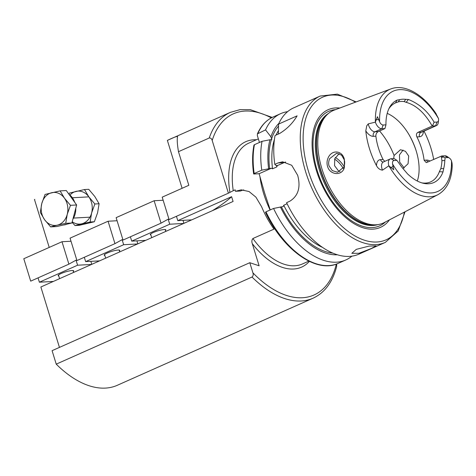 <?xml version="1.0" encoding="UTF-8"?>
<svg xmlns="http://www.w3.org/2000/svg" width="476" height="476" viewBox="0 0 476 476"><rect width="100%" height="100%" fill="white"/><g stroke="black" fill="none" stroke-linecap="round" stroke-linejoin="round"><path stroke-width="0.71" d="M68.955 194.267A16.523 13.352 86.9 0 1 72.352 197.713A16.523 13.352 86.9 0 1 74.702 202.294M60.119 190.876L45.036 194.44L41.799 203.49L40.293 212.451L44.601 219.722A16.523 13.352 86.9 0 1 41.799 203.49A16.523 13.352 86.9 0 1 51.706 192.709A16.523 13.352 -93.1 0 1 64.427 198.147A16.523 13.352 86.9 0 1 67.229 214.373L70.466 205.323L64.427 198.147L60.119 190.876L66.283 190.537L76.63 204.983L71.894 222.988L56.805 226.552L50.646 226.891L57.316 225.16A16.523 13.352 86.9 0 1 44.601 219.722L50.646 226.891M75.791 208.167A16.523 13.352 86.9 0 1 72.935 219.025M67.027 224.136A16.523 13.352 86.9 0 1 63.409 224.993M67.229 214.373A16.523 13.352 86.9 0 1 57.316 225.16L65.73 223.327L67.229 214.373M71.894 222.988L65.73 223.327M76.63 204.983L70.466 205.323M404.178 167.992L399.685 162.114L399.459 154.879L403.077 150.059M328.035 158.074C331.522 149.434 342.113 150.166 344.321 159.174L344.392 167.481C342.292 176.084 329.981 175.341 327.536 166.398C326.732 163.56 326.899 160.787 328.035 158.074M344.112 159.549L341.613 155.212L336.687 153.213L329.612 158.698C328.529 161.548 328.351 163.982 329.083 165.987L332.266 170.586L337.543 172.264L344.148 166.82C344.85 163.554 344.838 161.132 344.112 159.549M258.361 138.873L248.734 143.157A66.104 37.223 66 0 0 233.258 190.686L228.409 193.179L212.195 140.48C211.677 138.683 210.695 137.856 209.25 137.998L178.476 151.689C177.233 144.18 176.929 139.23 177.566 136.844C177.851 135.839 174.454 137.023 167.368 140.402L182.1 188.294M252.024 277.032A101.697 57.269 -114 0 0 301.219 300.987A101.697 57.269 -114 0 0 313.107 298.172L117.316 385.286A101.697 57.269 -114 0 1 56.233 364.146L252.024 277.032C253.196 276.02 253.494 274.622 252.917 272.843L249.799 262.704L259.111 265.781L252.304 243.67C251.566 241.647 251.762 239.934 252.905 238.518A66.104 37.223 66 0 0 294.751 265.775A66.104 37.223 66 0 0 302.48 263.942L308.841 261.116M150.904 234.983A8.134 1.41 -17.1 0 1 150.273 234.662A8.134 1.41 -17.1 0 1 153.266 232.532A8.134 1.41 -17.1 0 1 161.281 229.973A8.134 1.41 -17.1 0 1 165.826 229.878A8.134 1.41 -17.1 0 1 165.487 230.497M104.839 255.481A8.134 1.41 -17.1 0 1 104.208 255.16A8.134 1.41 -17.1 0 1 107.195 253.03A8.134 1.41 -17.1 0 1 115.21 250.465A8.134 1.41 -17.1 0 1 119.756 250.376A8.134 1.41 -17.1 0 1 119.416 250.995M58.768 275.979A8.134 1.41 -17.1 0 1 58.137 275.658A8.134 1.41 -17.1 0 1 61.124 273.527A8.134 1.41 -17.1 0 1 69.145 270.963A8.134 1.41 -17.1 0 1 73.691 270.874A8.134 1.41 -17.1 0 1 73.346 271.493M356.292 249.359L369.037 246.104L376.117 245.854L371.244 248.537L358.958 253.291L351.818 253.327L356.292 249.359M423.444 131.388A10.883 6.128 66 0 1 419.475 136.785A3.558 2.874 86.9 0 1 421.129 132.239L435.623 125.789A7.324 4.123 66 0 0 436.48 125.587A7.324 4.123 66 0 0 438.247 122.653L438.563 120.172A4.397 2.475 66 0 0 438.485 118.536L435.861 113.496L437.075 116.334M383.168 125.009L385.959 124.855L384.941 128.574L381.806 128.746A7.324 4.123 -114 0 1 375.391 122.136L377.42 116.697L379.586 121.767A4.397 2.475 -114 0 0 383.168 125.009L381.806 128.746L374.993 131.775A3.558 2.874 -93.1 0 0 373.339 136.32A10.883 6.128 -114 0 1 365.794 130.852A58.548 32.969 66 0 0 369.388 148.393A58.548 32.969 66 0 0 376.522 165.737C377.938 168.379 379.925 169.849 382.49 170.152L388.838 165.838L393.741 169.748L392.593 164.047A54.865 30.898 66 0 0 431.429 192.941A54.865 30.898 66 0 0 451.492 160.817L452.033 163.095C452.343 166.344 452.093 167.427 451.837 164.309M365.794 130.852L366.758 125.789L368.251 123.879L375.391 122.136M393.664 158.609L394.092 155.485L400.489 149.714L405.457 151.309L408.694 156.003L408.069 163.762L402.934 168.504M339.186 153.605L334.747 158.74L334.563 165.69L338.495 170.92L340.09 171.64M417.297 181.017A43.221 24.341 66 0 0 416.197 150.916A43.221 24.341 66 0 0 387.208 113.383M436.165 113.829C423.42 94.557 404.856 83.532 390.838 88.929L334.212 110.117A61.577 34.677 66 0 0 327.75 114.085A61.577 34.677 66 0 0 321.919 168.813A61.577 34.677 66 0 0 376.968 224.714A61.577 34.677 66 0 0 384.245 222.572L437.896 194.696A57.917 32.612 66 0 1 388.892 165.88M339.751 108.046A64.385 36.259 66 0 0 316.427 170.61A64.385 36.259 66 0 0 351.603 222.119A64.385 36.259 66 0 0 389.493 219.847M385.328 242.391A80.087 45.101 66 0 1 305.657 171.806A80.087 45.101 66 0 1 320.217 96.045L293.71 107.838A80.087 45.101 66 0 0 278.567 124.105L297.107 115.852C292.847 123.088 287.04 128.954 279.698 133.453L275.068 135.511A80.087 45.101 66 0 0 274.807 164.363L277.99 162.947L282.631 161.792L291.717 165.267L297.69 175.346C300.874 187.354 298.238 195.981 289.771 201.241L286.588 202.657A80.087 45.101 66 0 0 358.821 254.184L385.328 242.391L398.216 230.931L405.052 211.76M270.255 209.922L264.626 193.036L259.117 173.716L253.964 174.002L254.184 173.538L261.782 170.158L271.469 168.224L272.534 168.807L276.794 166.915L277.288 165.636L275.943 165.41L274.807 164.363M432.196 126.039L435.623 125.789L436.986 122.058L434.112 122.213C428.031 111.503 419.463 103.917 408.396 99.466L406.207 102.346C416.191 105.172 424.854 113.068 432.196 126.039L417.857 132.417C416.345 133.381 416.036 134.886 416.928 136.927A43.221 24.341 -114 0 1 421.581 148.524A43.221 24.341 -114 0 1 424.098 160.233L426.294 162.631L441.722 155.973L445.108 157.729L447.91 157.574A4.397 2.475 -114 0 1 449.415 158.086A4.397 2.475 -114 0 1 451.492 160.817M421.831 182.873A43.221 24.341 66 0 0 430.613 181.891A43.221 24.341 66 0 0 439.36 171.711L440.812 168.647A43.221 24.341 66 0 0 441.924 160.656L441.294 156.11M383.388 161.989L383.358 161.995A3.558 2.874 86.9 0 1 380.508 159.633L383.055 159.496L384.804 161.352M383.055 159.496A43.221 24.341 -114 0 1 378.402 147.893A43.221 24.341 -114 0 1 375.885 136.184C375.802 134.101 376.599 132.572 378.265 131.596L384.941 128.574M433.672 159.502A59.054 33.255 66 0 0 430.893 148.012A59.054 33.255 66 0 0 424.015 131.132M49.218 247.419L34.486 199.521A101.697 57.269 -114 0 1 34.635 199.456A101.697 57.269 -114 0 1 34.79 199.385M209.25 137.998A101.697 57.269 -114 0 1 230.426 112.342L167.368 140.402M252.905 238.518L274.015 229.123A66.104 37.223 -114 0 1 261.598 206.709L255.91 197.147L249.049 191.53L241.243 189.847L235.412 191.292A66.104 37.223 -114 0 1 235.18 189.835L233.258 190.686M243.789 189.924A25.424 20.545 -93.1 0 0 240.469 191.019L235.412 191.292M38.056 277.865L39.389 282.209L53.342 281.441M23.8 258.724L30.696 281.143L68.895 264.144L61.999 241.731L23.8 258.724M249.799 262.704L52.086 350.669L56.233 364.146M176.453 216.294L177.786 220.632L231.604 196.689L233.073 201.473L40.865 286.992L59.446 347.397M228.409 193.179L169.093 219.567L162.197 197.153L188.823 185.307L178.476 151.689M161.031 223.155L123.022 240.065L116.126 217.645L154.135 200.741L161.031 223.155L168.171 219.174L169.724 224.22L131.715 241.13L145.668 240.362M130.382 236.786L131.715 241.13M114.96 243.647L76.957 260.556L70.061 238.143L108.07 221.233L114.96 243.647L122.106 239.672L123.659 244.718L85.65 261.627L99.603 260.86M84.311 257.284L85.65 261.627M392.593 164.047A4.397 2.475 66 0 1 394.092 160.525L396.895 160.37L398.888 163.054A44.69 25.168 66 0 0 404.832 170.705L407.492 173.841A45.131 25.412 66 0 0 423.271 183.26A45.131 25.412 66 0 0 443.013 171.895L443.686 168.569A44.69 25.168 66 0 0 444.804 160.531L445.108 157.729M408.396 99.466L405.671 99.335A44.69 25.168 66 0 0 399.691 99.662L397.139 100.085A45.131 25.412 66 0 0 389.541 107.451A45.131 25.412 66 0 0 385.959 124.855M436.986 122.058A4.397 2.475 66 0 0 438.563 120.172M399.691 99.662L398.216 101.9L395.419 102.935A43.221 24.341 66 0 0 388.862 108.778M406.207 102.346L404.178 101.578L405.671 99.335M404.178 101.578A43.221 24.341 66 0 0 398.216 101.9M444.804 160.531L441.924 160.656M440.812 168.647L443.686 168.569M395.473 102.911L397.139 100.085M287.611 111.658A80.087 45.101 66 0 0 280.691 113.633A80.087 45.101 66 0 0 265.548 129.894L257.403 133.875L257.367 135.648L259.462 142.455M278.9 123.367A73.56 41.424 66 0 0 270.898 136.791L265.548 129.894M268.613 168.677A73.56 41.424 66 0 1 269.987 139.76L271.832 139.641L270.898 136.791M278.567 124.105L278.389 134.036M269.987 139.76L262.044 141.307L254.446 144.686L254.458 145.132M253.964 174.002L254.184 173.538A80.087 45.101 66 0 1 254.446 144.686M287.105 203.74L283.744 205.233L283.25 206.513L273.563 208.452L265.965 211.832L265.745 212.29M262.044 141.307A80.087 45.101 66 0 0 261.782 170.158M273.563 208.452A80.087 45.101 66 0 0 345.802 259.973A80.087 45.101 66 0 0 351.901 256.159M280.388 206.965A73.56 41.424 66 0 0 337.371 254.785M277.99 162.947L284.071 162.613L277.288 165.636L276.967 165.356M343.357 168.611A21.61 12.168 66 0 0 334.61 159.121M344.213 166.624A22.884 12.888 66 0 0 335.342 157.461M284.071 162.613A20.337 16.434 86.9 0 1 285.654 162.024M259.117 173.716L271.469 168.224M394.092 160.525L391.04 158.758L394.176 158.585L396.895 160.37M391.04 158.758A7.324 4.123 66 0 0 390.183 158.96A7.324 4.123 66 0 0 388.838 165.838M432.428 125.967L434.112 122.213M449.415 158.086L447.369 156.658A7.324 4.123 -114 0 0 444.858 155.801L441.722 155.973M336.675 263.978L336.639 266.572C332.557 282.203 324.715 292.74 313.107 298.172M39.389 282.209L77.588 265.215L76.035 260.17L68.895 264.144M71.013 241.237L61.999 241.731M117.078 220.739L108.07 221.233M163.149 200.241L154.135 200.741M177.786 220.632L191.739 219.864M183.676 223.452L169.724 224.22M137.606 243.95L123.659 244.718M91.541 264.448L77.588 265.215M231.604 196.689A197.034 34.135 -17.1 0 1 212.35 210.695M75.024 225.553L90.113 221.989L91.624 212.974L94.849 203.984L88.804 196.808L84.502 189.537L88.744 189.305L94.789 196.481L99.097 203.752L97.58 212.766L94.355 221.756L79.272 225.321L75.024 225.553L72.072 222.304M84.502 189.537L69.413 193.101L68.925 194.232M90.113 221.989L94.355 221.756M94.849 203.984L99.097 203.752M81.747 223.809A16.523 13.352 -93.1 0 0 91.594 213.093M91.624 212.974A16.523 13.352 -93.1 0 0 88.804 196.808A16.523 13.352 -93.1 0 0 76.089 191.37A16.523 13.352 -93.1 0 0 69.954 195.059M72.227 221.715A16.523 13.352 -93.1 0 0 81.652 223.833M229.914 192.334A68.645 38.657 -114 0 1 253.809 139.783A68.645 38.657 -114 0 1 256.338 139.771M309.382 261.378A68.645 38.657 -114 0 1 293.567 269.023A68.645 38.657 -114 0 1 252.304 243.67M252.917 272.843A99.157 55.841 66 0 0 302.403 297.744A99.157 55.841 66 0 0 336.342 264.097M183.909 223.351L182.98 220.346M137.838 243.849L136.915 240.844M91.767 264.347L90.845 261.342M417.857 132.417L421.129 132.239A7.324 4.123 66 0 0 421.986 132.036L436.48 125.587M393.182 166.326L390.838 167.659M378.265 131.596L374.993 131.775A7.324 4.123 -114 0 1 368.567 125.123A7.324 4.123 -114 0 1 368.251 123.879M327.75 114.085L326.393 115.317A60.993 34.349 66 0 0 320.616 169.527A60.993 34.349 66 0 0 375.147 224.898L376.968 224.714M327.25 114.537A60.94 34.32 66 0 0 320.348 169.658A60.94 34.32 66 0 0 376.302 224.785M328.41 113.508A60.94 34.32 66 0 0 319.414 170.075A60.94 34.32 66 0 0 377.843 224.612M335.473 109.647A62.683 35.301 66 0 0 317.248 170.64A62.683 35.301 66 0 0 385.441 221.953M355.429 102.179A78.052 43.953 66 0 0 308.388 171.057A78.052 43.953 66 0 0 360.582 238.762A78.052 43.953 66 0 0 404.344 212.129M259.89 176.221A66.104 37.223 66 0 0 263.686 193.684A66.104 37.223 66 0 0 270.1 209.993M390.838 88.929A57.917 32.612 66 0 0 375.409 122.07M438.485 118.536A54.865 30.898 66 0 0 399.65 89.643A54.865 30.898 66 0 0 379.586 121.767M257.403 133.875C260.997 125.765 266.227 120.142 273.093 117.013A80.087 45.101 66 0 0 257.95 133.28M278.484 126.134A71.888 40.484 66 0 0 271.576 138.974M265.965 211.832A80.087 45.101 66 0 0 338.204 263.353C316.397 273.932 282.69 249.567 265.418 212.231M271.356 139.682A71.888 40.484 66 0 0 269.636 168.617M281.417 206.911A71.888 40.484 66 0 0 332.843 253.125M283.744 205.233A69.853 39.335 66 0 0 322.454 247.359M278.305 130.888A69.853 39.335 66 0 0 276.098 135.053M274.432 139.42A69.853 39.335 66 0 0 272.534 168.807M276.615 165.374A69.853 39.335 66 0 0 276.794 166.915M416.012 150.321A50.849 28.637 66 0 0 409.146 134.892M394.092 155.485A50.849 28.637 66 0 0 379.598 131.007M378.801 119.595L376.082 119.678M373.339 136.32L375.885 136.184M380.508 159.633A10.883 6.128 66 0 0 376.522 165.737M390.183 158.96L383.37 161.989A7.324 4.123 66 0 0 382.49 170.152M424.098 160.233L426.645 160.097A10.883 6.128 -114 0 1 430.018 161.126M419.475 136.785L416.928 136.927M426.645 160.097A3.558 2.874 -93.1 0 0 428.013 162.018M444.858 155.801L447.91 157.574M443.852 157.062L441.353 157.366M443.013 171.895L439.36 171.711M271.296 117.893A99.157 55.841 66 0 0 212.195 140.48M59.595 278.662L58.477 275.039M73.631 272.415L73.06 270.552M88.845 196.862L72.394 197.766M89.958 217.175L73.506 218.073M320.217 96.045L337.359 94.141L356.173 101.9M452.2 166.404C451.51 180.166 446.738 189.597 437.896 194.696M273.093 117.013L280.691 113.633M263.484 189.079L263.829 190.329M253.976 145.013C252.274 153.724 252.161 163.357 253.637 173.924M338.204 263.353L345.802 259.973M272.218 117.423L250.322 109.653L239.969 109.659L230.426 112.342M105.66 258.165L104.547 254.541M119.702 251.917L119.125 250.055M151.731 237.667L150.618 234.043M165.767 231.419L165.196 229.563"/></g></svg>
